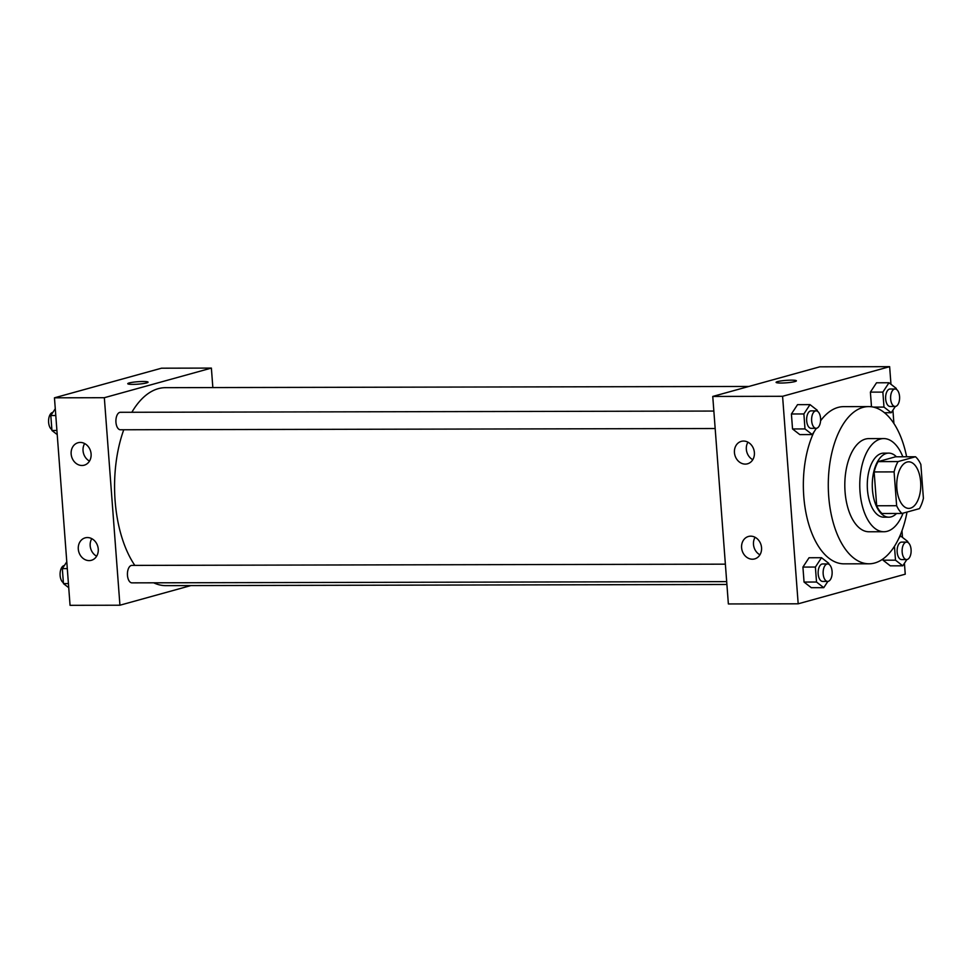 <?xml version="1.0" encoding="UTF-8"?>
<svg xmlns="http://www.w3.org/2000/svg" width="972" height="972" viewBox="0 0 972 972"><rect width="100%" height="100%" fill="white"/><g stroke="black" fill="none" stroke-linecap="round" stroke-linejoin="round"><path stroke-width="1.46" d="M910.485 508.162A23.292 12.016 -90.1 0 1 908.796 508.392A23.292 12.016 -90.1 0 1 896.731 485.137A23.292 12.016 -90.1 0 1 908.699 461.822A23.292 12.016 -90.1 0 1 920.739 483.449A23.292 12.016 -90.1 0 1 910.485 508.162M923.4 498.32L920.861 464.495A31.274 16.147 -90.1 0 0 915.527 456.755L898.067 461.579A31.274 16.147 -90.1 0 0 894.094 471.894L896.634 505.719A31.274 16.147 -90.1 0 0 901.967 513.459L919.427 508.635A31.274 16.147 -90.1 0 0 923.4 498.32M894.094 471.894L874.144 471.942L876.683 505.768L896.634 505.719M876.683 505.768A31.274 16.147 -90.1 0 0 882.017 513.508L901.967 513.459M874.144 471.942A31.274 16.147 -90.1 0 1 878.117 461.627L898.067 461.579M915.527 456.755L895.577 456.791L878.117 461.627M896.439 456.791A32.027 16.524 89.9 0 0 888.736 453.122A32.027 16.524 89.9 0 0 872.443 489.669A32.027 16.524 89.9 0 0 888.87 517.177A32.027 16.524 89.9 0 0 896.561 513.471M888.87 517.177L883.876 517.189A32.027 16.524 -90.1 0 1 867.449 489.681A32.027 16.524 -90.1 0 1 883.742 453.134L888.736 453.122M902.83 456.779A46.583 24.045 89.9 0 0 883.718 438.579A46.583 24.045 89.9 0 0 860.013 491.747A46.583 24.045 89.9 0 0 883.913 531.745A46.583 24.045 89.9 0 0 903.073 513.155M883.718 438.579L868.749 438.615A46.583 24.045 89.9 0 0 845.057 491.771A46.583 24.045 89.9 0 0 868.944 531.769L883.913 531.745M906.633 456.767A78.611 40.569 89.9 0 0 868.689 406.588A78.611 40.569 89.9 0 0 828.703 496.291A78.611 40.569 89.9 0 0 869.017 563.796A78.611 40.569 89.9 0 0 907.022 512.062M869.017 563.796L844.073 563.845A78.611 40.569 -90.1 0 1 803.771 496.352A78.611 40.569 -90.1 0 1 814.086 431.775M820.587 420.791A78.611 40.569 -90.1 0 1 843.745 406.636L868.689 406.588M890.972 384.305L889.635 366.675L782.582 396.297L798.182 603.806L905.248 574.185L904.422 563.274M902.478 537.394L901.98 530.761M893.912 423.525L892.916 410.172M828.837 564.27L828.776 563.347L821.522 557.709L809.044 557.746L802.921 567.077L804.051 582.058L811.304 587.696L823.77 587.671L827.877 581.402M817.331 411.18L817.258 410.257L810.004 404.619L797.538 404.644L791.415 413.987L792.532 428.956L799.786 434.593L812.264 434.569L816.371 428.3M896.318 389.322L896.245 388.399L888.991 382.761L876.525 382.786L870.39 392.129L871.495 406.77L870.39 392.129L882.868 392.105L883.985 407.086L891.239 412.723L895.358 406.454M894.459 546.3L895.504 560.176L883.038 560.2L882.941 558.985L883.038 560.2L890.291 565.838L902.757 565.813L906.864 559.556M796.396 380.83A10.194 1.227 -4.3 0 0 791.439 380.149A10.194 1.227 175.7 0 1 796.396 380.83A10.194 1.227 175.7 0 1 786.336 382.81A10.194 1.227 175.7 0 1 776.081 382.348A10.194 1.227 175.7 0 1 781.184 380.903A10.194 1.227 175.7 0 1 791.439 380.149A10.194 1.227 -4.3 0 0 781.184 380.903A10.194 1.227 -4.3 0 0 776.081 382.361M782.582 396.297L712.755 396.442L819.821 366.821L889.635 366.675M712.755 396.442L728.368 603.952L798.182 603.806M734.443 452.6A11.64 9.878 74.5 0 1 741.308 441.361A11.64 9.878 74.5 0 1 753.932 449.951A11.64 9.878 74.5 0 1 747.517 463.802A11.64 9.878 74.5 0 1 734.443 452.6M741.6 547.71A11.64 9.878 74.5 0 1 748.464 536.471A11.64 9.878 74.5 0 1 761.088 545.061A11.64 9.878 74.5 0 1 754.673 558.912A11.64 9.878 74.5 0 1 741.6 547.71M747.942 442.175A11.64 9.878 -105.5 0 0 746.338 449.319A11.64 9.878 -105.5 0 0 752.79 459.707M755.086 537.285A11.64 9.878 -105.5 0 0 753.494 544.429A11.64 9.878 -105.5 0 0 759.946 554.818M726.898 584.476L165.86 585.642A98.986 51.091 -90.1 0 1 153.698 582.811M134.816 565.388A98.986 51.091 -90.1 0 1 123.76 429.758M131.84 412.274A98.986 51.091 -90.1 0 1 165.447 387.67L748.853 386.455M715.173 428.531L120.431 429.77A8.736 4.508 -90.1 0 1 115.899 421.034A8.736 4.508 -90.1 0 1 120.394 412.298L713.861 411.059M726.692 581.62L131.937 582.86A8.736 4.508 -90.1 0 1 127.417 574.136A8.736 4.508 -90.1 0 1 131.9 565.4L725.367 564.161M119.933 605.216L104.332 397.706L54.456 397.815L70.057 605.325L119.933 605.216L190.889 585.581M212.844 387.573L211.386 368.084L104.332 397.706M80.251 442.43A11.64 9.878 74.5 0 1 90.931 452.624A11.64 9.878 74.5 0 1 84.224 465.187A11.64 9.878 74.5 0 1 71.15 453.985A11.64 9.878 74.5 0 1 78.015 442.746A11.64 9.878 74.5 0 1 80.251 442.43M89.145 560.601A11.64 9.878 74.5 0 1 78.295 549.095A11.64 9.878 74.5 0 1 85.171 537.856A11.64 9.878 74.5 0 1 97.795 546.446A11.64 9.878 74.5 0 1 91.38 560.297A11.64 9.878 74.5 0 1 89.145 560.601M211.386 368.084L161.51 368.194L54.456 397.815M84.649 443.56A11.64 9.878 -105.5 0 0 83.045 450.692A11.64 9.878 -105.5 0 0 89.497 461.08M91.793 538.67A11.64 9.878 -105.5 0 0 90.189 545.802A11.64 9.878 -105.5 0 0 96.641 556.191M146.638 382.919A10.194 1.227 175.7 0 1 135.254 384.317A10.194 1.227 175.7 0 1 127.745 383.697A10.194 1.227 175.7 0 1 137.817 381.717A10.194 1.227 175.7 0 1 148.072 382.178A10.194 1.227 175.7 0 1 146.638 382.919M148.072 382.178A10.194 1.227 -4.3 0 0 137.817 381.729A10.194 1.227 -4.3 0 0 127.745 383.709M66.789 561.828L62.33 568.62L63.447 583.601L68.733 587.696M62.33 568.62L67.299 568.608M63.447 583.601L68.429 583.589M63.387 582.678A8.736 4.508 -90.1 0 1 60.106 573.298A8.736 4.508 -90.1 0 1 64.346 565.546M55.27 408.726L50.811 415.518L51.941 430.499L57.227 434.606M50.811 415.518L55.781 415.518M51.941 430.499L56.911 430.487M51.868 429.575A8.736 4.508 -90.1 0 1 48.6 420.196A8.736 4.508 -90.1 0 1 52.828 412.444M907.824 542.425L907.763 541.501L900.497 535.864L898.675 538.658M895.504 560.176L902.757 565.813M906.633 559.568L901.652 559.58A8.736 4.508 -90.1 0 1 897.12 550.845A8.736 4.508 -90.1 0 1 901.615 542.109L906.597 542.097A8.736 4.508 -90.1 0 1 911.116 550.213A8.736 4.508 -90.1 0 1 907.265 559.471A8.736 4.508 -90.1 0 1 906.633 559.568A8.736 4.508 -90.1 0 1 902.113 550.845A8.736 4.508 -90.1 0 1 906.597 542.097M883.038 560.2L890.291 565.838M888.991 382.761L882.868 392.105M895.127 406.466L890.133 406.478A8.736 4.508 -90.1 0 1 885.614 397.755A8.736 4.508 -90.1 0 1 890.097 389.007L895.091 388.994A8.736 4.508 -90.1 0 1 899.598 397.111A8.736 4.508 -90.1 0 1 895.759 406.381A8.736 4.508 -90.1 0 1 895.127 406.466A8.736 4.508 -90.1 0 1 890.595 397.742A8.736 4.508 -90.1 0 1 895.091 388.994M876.525 382.786L870.39 392.129M873.378 407.098L883.985 407.086M884.471 412.736L891.239 412.723M821.522 557.709L815.387 567.053L816.516 582.034L823.77 587.671M827.646 581.414L822.664 581.426A8.736 4.508 -90.1 0 1 818.132 572.702A8.736 4.508 -90.1 0 1 822.628 563.954L827.609 563.942A8.736 4.508 -90.1 0 1 832.129 572.058A8.736 4.508 -90.1 0 1 828.278 581.329A8.736 4.508 -90.1 0 1 827.646 581.414A8.736 4.508 -90.1 0 1 823.126 572.69A8.736 4.508 -90.1 0 1 827.609 563.942M809.044 557.746L802.921 567.077L815.387 567.053M802.921 567.077L804.051 582.058L816.516 582.034M804.051 582.058L811.304 587.696M810.004 404.619L803.88 413.951L804.998 428.931L812.264 434.569M816.14 428.312L811.146 428.324A8.736 4.508 -90.1 0 1 806.626 419.6A8.736 4.508 -90.1 0 1 811.11 410.864L816.103 410.852A8.736 4.508 -90.1 0 1 820.611 418.956A8.736 4.508 -90.1 0 1 816.772 428.227A8.736 4.508 -90.1 0 1 816.14 428.312A8.736 4.508 -90.1 0 1 811.608 419.588A8.736 4.508 -90.1 0 1 816.103 410.852M797.538 404.644L791.415 413.987L803.88 413.951M791.415 413.987L792.532 428.956L804.998 428.931M792.532 428.956L799.786 434.593"/></g></svg>
